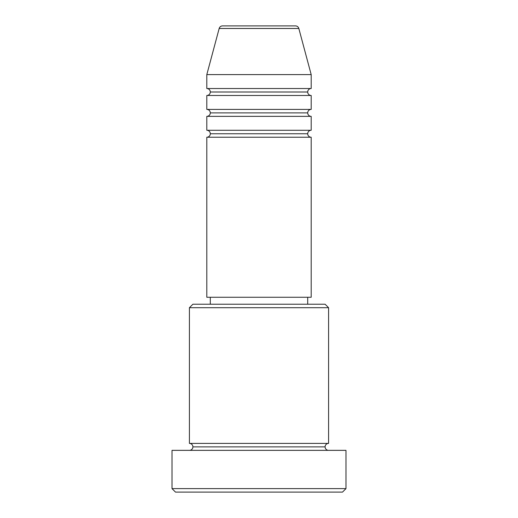 <?xml version="1.0" encoding="UTF-8"?>
<svg xmlns="http://www.w3.org/2000/svg" width="518" height="518" viewBox="0 0 518 518"><rect width="100%" height="100%" fill="white"/><g stroke="black" fill="none" stroke-linecap="round" stroke-linejoin="round"><path stroke-width="0.78" d="M295.467 25.9L222.533 25.9A3.477 3.477 0 0 0 219.172 28.477L298.828 28.477A3.477 3.477 0 0 0 295.467 25.9L222.533 25.9A3.477 3.477 0 0 0 219.172 28.477L206.811 74.605L311.188 74.605L298.828 28.477L219.172 28.477L206.811 74.605L206.811 88.526A3.477 3.477 0 0 1 210.295 92.003A3.477 3.477 0 0 1 206.811 95.48L206.811 109.402A3.477 3.477 0 0 1 210.295 112.879A3.477 3.477 0 0 1 206.811 116.356L206.811 130.271A3.477 3.477 0 0 1 210.295 133.754A3.477 3.477 0 0 1 206.811 137.231L206.811 297.267L311.188 297.267L311.188 137.231A3.477 3.477 0 0 1 307.705 133.754A3.477 3.477 0 0 1 311.188 130.271L311.188 116.356A3.477 3.477 0 0 1 307.705 112.879A3.477 3.477 0 0 1 311.188 109.402L311.188 95.48A3.477 3.477 0 0 1 307.705 92.003A3.477 3.477 0 0 1 311.188 88.526L311.188 74.605L206.811 74.605L206.811 88.526L311.188 88.526A3.477 3.477 0 0 0 307.705 92.003L210.295 92.003A3.477 3.477 0 0 0 206.811 88.526L311.188 88.526L311.188 74.605L298.828 28.477A3.477 3.477 0 0 0 295.467 25.9M328.58 307.705L325.103 304.228L192.897 304.228L189.42 307.705L328.58 307.705L189.42 307.705L189.42 443.395A3.477 3.477 0 0 1 192.897 446.872A3.477 3.477 0 0 1 189.42 450.349A3.477 3.477 0 0 0 192.897 446.872A3.477 3.477 0 0 0 189.42 443.395L328.58 443.395L328.58 307.705L328.58 443.395A3.477 3.477 0 0 0 325.103 446.872A3.477 3.477 0 0 1 328.58 443.395L189.42 443.395L189.42 307.705L192.897 304.228L325.103 304.228L328.58 307.705M172.021 488.623L175.498 492.1L342.502 492.1L345.979 488.623L172.021 488.623L345.979 488.623L345.979 450.349L172.021 450.349L172.021 488.623L172.021 450.349L345.979 450.349L345.979 488.623L342.502 492.1L175.498 492.1L172.021 488.623M328.58 450.349A3.477 3.477 0 0 1 325.103 446.872L192.897 446.872L325.103 446.872A3.477 3.477 0 0 0 328.58 450.349M311.188 116.356L206.811 116.356L311.188 116.356L311.188 130.271L206.811 130.271L311.188 130.271A3.477 3.477 0 0 0 307.705 133.754L210.295 133.754A3.477 3.477 0 0 0 206.811 130.271L206.811 116.356A3.477 3.477 0 0 0 210.295 112.879A3.477 3.477 0 0 0 206.811 109.402L311.188 109.402A3.477 3.477 0 0 0 307.705 112.879L210.295 112.879L307.705 112.879M311.188 137.231L206.811 137.231L206.811 297.267L311.188 297.267L311.188 137.231L206.811 137.231A3.477 3.477 0 0 0 210.295 133.754L307.705 133.754M307.705 304.228L307.705 297.267L307.705 304.228M210.295 297.267L210.295 304.228L210.295 297.267M311.188 95.48L206.811 95.48A3.477 3.477 0 0 0 210.295 92.003L307.705 92.003A3.477 3.477 0 0 0 311.188 95.48L311.188 109.402L206.811 109.402L206.811 95.48L311.188 95.48"/></g></svg>
